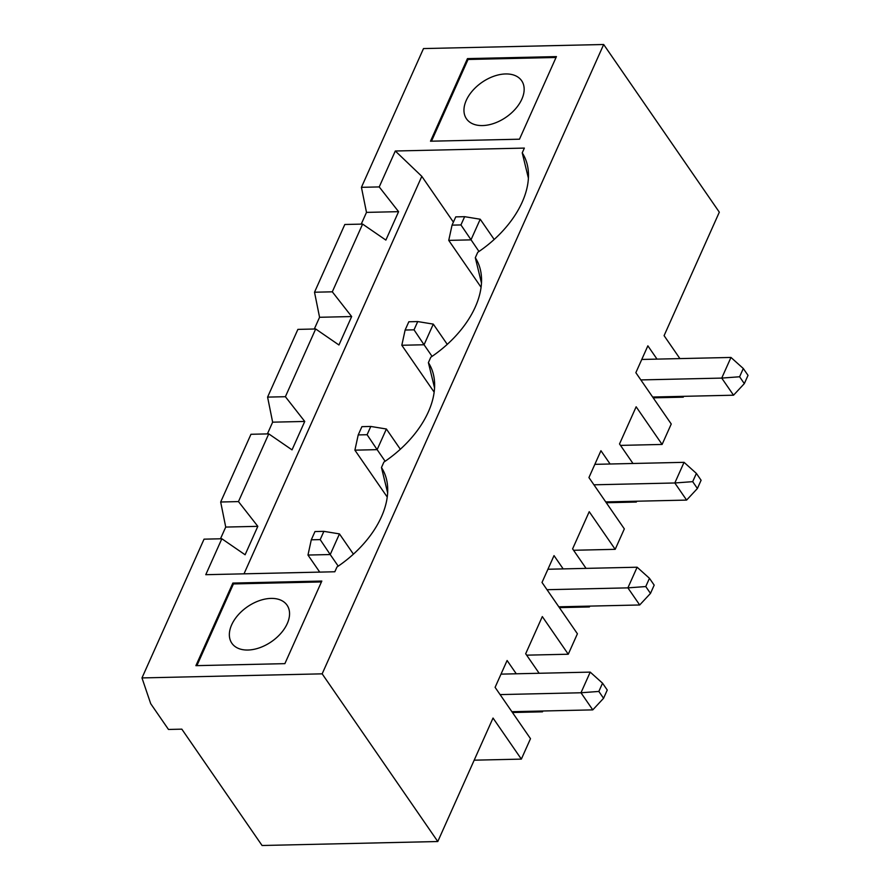 <?xml version="1.0" encoding="UTF-8"?>
<svg xmlns="http://www.w3.org/2000/svg" width="890" height="890" viewBox="0 0 890 890"><rect width="100%" height="100%" fill="white"/><g stroke="black" fill="none" stroke-linecap="round" stroke-linejoin="round"><path stroke-width="1.33" d="M494.184 239.466L480.222 219.229L470.977 239.866L448.738 240.378L481.078 287.281M478.987 251.481L460.942 224.936L464.647 216.682L480.222 219.229M464.647 216.682L455.747 216.882L452.053 225.137L460.942 224.936M452.053 225.137L448.738 240.378M632.99 463.49L619.518 443.965L636.15 406.797L662.104 444.444L671.249 424.007L635.849 372.676L647.864 345.832L657.02 359.115M679.904 358.592L664.085 335.652L719.32 212.176L603.676 44.5L322.158 673.841L141.977 677.924L150.699 703.667L168.477 729.455L181.827 729.155L262.072 845.5L437.791 841.528L322.158 673.841M516.267 673.786L507.1 660.502L495.096 687.347L530.496 738.678L521.351 759.114L493.027 718.052L437.791 841.528M542.867 710.999L542.5 711.833L541.943 711.021M539.151 673.274L525.678 653.75L542.31 616.581L568.265 654.228L577.41 633.78L542.01 582.449L554.025 555.616L563.181 568.899M589.792 606.112L589.414 606.947L588.857 606.135M586.065 568.376L572.604 548.863L589.225 511.694L615.19 549.33L624.335 528.894L588.935 477.563L600.939 450.718L610.106 464.002M636.706 501.215L636.339 502.049L635.783 501.237M683.631 396.328L683.264 397.163L682.697 396.35M730.968 357.446L743.295 368.505L739.601 376.77L721.734 378.094L730.968 357.446L641.768 359.46M652.648 397.029L733.538 395.205L721.734 378.094L640.856 379.919M733.538 395.205L744.329 383.612L748.023 375.358L743.295 368.505M683.264 397.163L653.204 397.841M620.497 445.389L662.104 444.444M481.479 283.076L475.305 257.733A91.247 57.672 145.4 0 1 480.077 268.513A91.247 57.672 145.4 0 1 430.805 357.224L428.39 362.63A91.247 57.672 145.4 0 1 433.152 373.411A91.247 57.672 145.4 0 1 383.879 462.11L381.465 467.517A91.247 57.672 145.4 0 1 386.238 478.297A91.247 57.672 145.4 0 1 336.965 567.008L334.829 571.769L205.768 574.695L221.844 538.761L204.044 539.162L141.977 677.924M603.676 44.5L423.495 48.572L361.429 187.323L379.229 186.922L395.305 151L524.355 148.085L522.23 152.846A91.247 57.672 145.4 0 1 527.002 163.627A91.247 57.672 145.4 0 1 477.719 252.337L475.305 257.733M284.878 663.651L195.9 665.664L232.846 583.072L321.824 581.059L284.878 663.651M519.482 139.196L430.504 141.21L467.45 58.618L556.428 56.604L519.482 139.196M453.388 222.133L421.816 176.342L395.305 151M528.404 178.189L522.23 152.846M605.734 501.916L686.613 500.091L697.404 488.499L701.098 480.244L696.381 473.402L692.687 481.657L697.404 488.499M686.613 500.091L674.82 482.981L684.054 462.333L594.843 464.346M684.054 462.333L696.381 473.402M692.687 481.657L674.82 482.981L593.93 484.805M636.339 502.049L606.29 502.728M573.583 550.276L615.19 549.33M589.414 606.947L559.365 607.625M526.658 655.162L568.265 654.228M542.5 711.833L512.451 712.512M474.181 760.182L521.351 759.114M314.515 292.22L332.304 291.82L351.661 316.551L319.566 317.285L314.515 292.22L344.808 224.491L362.608 224.091L385.871 240.089L398.587 211.664L366.491 212.387L361.24 224.124M417.722 321.568L433.297 324.116L424.063 344.764L414.028 329.823L417.722 321.568L408.822 321.768L405.128 330.034L401.813 345.264L434.164 392.167M739.601 376.77L744.329 383.612M332.304 291.82L362.608 224.091M319.566 317.285L314.315 329.011M285.39 396.706L304.747 421.448L272.64 422.172L267.59 397.107L285.39 396.706L315.683 328.977L338.945 344.986L351.661 316.551M225.726 527.069L220.676 502.005L238.464 501.593L257.822 526.335L225.726 527.069L220.475 538.795M304.747 421.448L292.031 449.873L268.758 433.875L250.969 434.276L220.676 502.005M272.64 422.172L267.401 433.908M315.683 328.977L297.883 329.389L267.59 397.107M366.491 212.387L361.429 187.323M238.464 501.593L268.758 433.875M221.844 538.761L245.106 554.77L257.822 526.335M244.005 573.827L421.816 176.342M379.229 186.922L398.587 211.664M311.289 539.807L320.189 539.607L323.882 531.352L314.982 531.553L311.289 539.807L307.973 555.048L319.744 572.114M338.222 566.151L330.223 554.548L307.973 555.048M353.419 554.147L339.457 533.9L330.223 554.548L320.189 539.607M323.882 531.352L339.457 533.9M590.215 672.117L602.541 683.186L598.848 691.441L580.981 692.765L590.215 672.117L501.003 674.131M598.848 691.441L603.565 698.283L607.258 690.028L602.541 683.186M511.895 711.7L592.773 709.875L580.981 692.765L500.091 694.589M592.773 709.875L603.565 698.283M387.639 492.86L381.465 467.517M558.809 606.813L639.699 604.977L627.895 587.867L547.005 589.703M639.699 604.977L650.49 593.396L654.183 585.131L649.455 578.289L645.762 586.555L650.49 593.396M645.762 586.555L627.895 587.867L637.129 567.219L547.917 569.244M287.259 623.59A33.531 21.193 -34.6 0 0 287.058 605.189A33.531 21.193 -34.6 0 0 247.431 606.769A33.531 21.193 -34.6 0 0 231.856 643.248A33.531 21.193 -34.6 0 0 259.724 647.72A33.531 21.193 -34.6 0 0 287.259 623.59M321.435 581.938L233.436 583.929L196.89 665.642M385.147 461.265L377.137 449.65L354.899 450.162L387.239 497.065M377.137 449.65L367.103 434.721L370.796 426.455L386.382 429.002L377.137 449.65M370.796 426.455L361.907 426.666L358.214 434.921L367.103 434.721M358.214 434.921L354.899 450.162M400.344 449.25L386.382 429.002M434.565 387.973L428.39 362.63M637.129 567.219L649.455 578.289M447.258 344.363L433.297 324.116M405.128 330.034L414.028 329.823M432.062 356.367L424.063 344.764L401.813 345.264M232.846 583.072L233.436 583.929M521.863 99.135A33.531 21.193 -34.6 0 0 521.651 80.734A33.531 21.193 -34.6 0 0 482.024 82.314A33.531 21.193 -34.6 0 0 466.46 118.793A33.531 21.193 -34.6 0 0 494.317 123.265A33.531 21.193 -34.6 0 0 521.863 99.135M556.039 57.483L468.04 59.474L431.483 141.187M467.45 58.618L468.04 59.474"/></g></svg>

